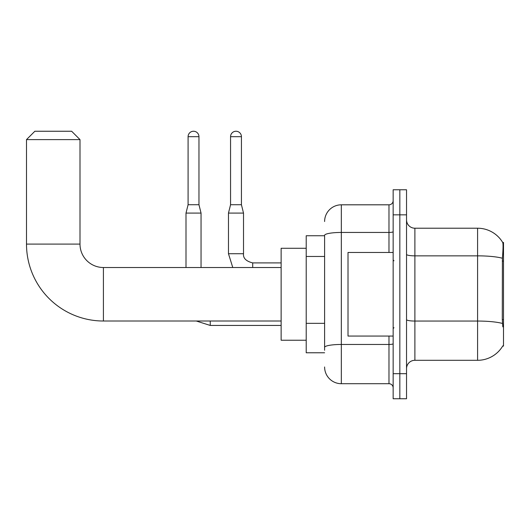 <?xml version="1.0" encoding="UTF-8"?>
<svg xmlns="http://www.w3.org/2000/svg" width="530" height="530" viewBox="0 0 530 530"><rect width="100%" height="100%" fill="white"/><g stroke="black" fill="none" stroke-linecap="round" stroke-linejoin="round"><path stroke-width="0.79" d="M502.678 346.09L502.824 345.838A29.256 29.256 0 0 1 477.583 360.301A29.256 29.256 0 0 0 502.678 346.09L503.5 346.09L503.5 242.429L502.738 242.535A29.256 29.256 0 0 0 477.583 228.218A29.256 29.256 0 0 1 502.678 242.429A29.256 29.256 0 0 0 477.583 228.218L414.891 228.218A8.361 8.361 0 0 1 406.53 219.857A8.361 8.361 0 0 0 414.891 228.218L414.891 360.301A8.361 8.361 0 0 0 406.53 368.661M324.605 235.744L306.214 235.744L306.214 352.775L324.605 352.775M399.839 373.676L399.839 398.752L406.53 398.752L406.53 373.676L399.839 373.676L399.839 398.752L393.154 398.752L393.154 373.676L399.839 373.676L399.839 214.842L399.839 373.676M393.154 373.676L393.154 189.766L399.839 189.766L399.839 214.842L399.839 189.766L406.53 189.766L406.53 373.676M502.824 326.864L502.288 319.597L502.407 258.243C503.129 249.146 503.242 243.913 502.738 242.535A29.256 29.256 0 0 0 477.583 228.218L477.583 255.851L414.891 255.851A8.361 1.451 0 0 1 406.53 254.4M502.5 323.472A29.256 5.081 180 0 0 477.583 321.054L477.583 360.301L414.891 360.301M324.605 350.27L324.605 235.346A16.721 2.902 180 0 1 341.327 232.445L388.974 232.445L388.974 204.812A4.18 4.18 0 0 0 393.154 200.631M324.605 221.527A16.721 16.721 0 0 1 341.327 204.812L341.327 383.707L388.974 383.707L388.974 336.06M341.327 204.812L388.974 204.812M393.154 387.887A4.18 4.18 0 0 0 388.974 383.707M341.327 383.707A16.721 16.721 0 0 1 324.605 366.985M393.154 252.459L348.011 252.459L348.011 336.06L393.154 336.06M281.132 321.008L103.41 321.008A76.91 76.91 0 0 1 26.5 244.098L26.5 139.609L34.861 131.248L71.643 131.248L80.004 139.609L26.5 139.609M103.41 321.008L103.41 267.511A23.406 23.406 0 0 1 80.004 244.098L80.004 139.609M306.214 248.278L281.132 248.278L281.132 340.233L306.214 340.233M198.962 204.726L188.09 204.726L188.09 136.68A5.432 5.432 0 0 1 193.523 131.248A5.432 5.432 0 0 1 198.962 136.68L198.962 204.726L201.049 213.086L201.049 267.511M186.003 267.511L186.003 213.086L201.049 213.086M241.428 204.726L230.557 204.726L230.557 136.68A5.432 5.432 0 0 1 235.989 131.248A5.432 5.432 0 0 1 241.428 136.68L241.428 204.726L243.515 213.086L243.515 253.718C243.012 258.176 246.072 261.237 252.711 262.913L252.711 267.511M281.132 262.913L252.711 262.913C246.072 261.237 243.012 258.176 243.515 253.718C243.012 258.176 246.072 261.237 252.711 262.913C246.072 261.237 243.012 258.176 243.515 253.718C243.012 258.176 246.072 261.237 252.711 262.913C246.072 261.237 243.012 258.176 243.515 253.718C243.012 258.176 246.072 261.237 252.711 262.913C246.072 261.237 243.012 258.176 243.515 253.718C243.012 258.176 246.072 261.237 252.711 262.913C246.072 261.237 243.012 258.176 243.515 253.718L228.47 253.718L228.47 213.086L243.515 213.086M503.5 261.078L502.288 261.078M503.5 319.597L502.288 319.597M324.605 256.467L306.214 256.467M324.605 323.34L306.214 323.34M502.407 258.243A29.256 5.081 180 0 0 477.583 255.851L477.583 321.054L414.891 321.054A8.361 1.451 -0 0 1 406.53 319.603M406.53 214.842L393.154 214.842M393.154 343.738A4.18 0.729 0 0 1 388.974 344.46L341.327 344.46A16.721 2.902 180 0 0 324.605 347.362M388.974 252.459L388.974 232.445A4.18 0.729 0 0 0 393.154 231.716M26.5 244.098L80.004 244.098M281.132 325.44L210.244 325.44L196.272 321.008L210.244 325.44L196.272 321.008L210.244 325.44L196.272 321.008L210.244 325.44L196.272 321.008L210.244 325.44L196.272 321.008L210.244 325.44L210.244 321.008M188.09 136.68L198.962 136.68M230.557 136.68L241.428 136.68M393.989 260.82L393.154 259.985M393.989 327.699L393.154 328.534M281.132 267.511L103.41 267.511M196.272 321.008L210.244 325.44M188.09 204.726L186.003 213.086M228.47 253.718L232.776 267.511M243.515 253.718C243.012 258.176 246.072 261.237 252.711 262.913M230.557 204.726L228.47 213.086"/></g></svg>
